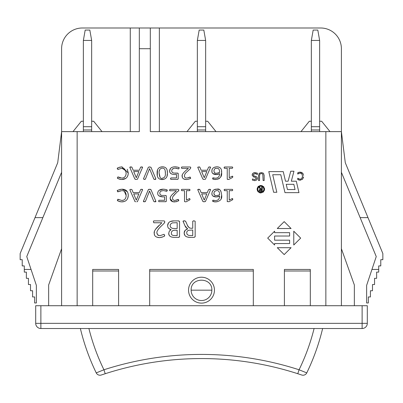 <?xml version="1.0" encoding="UTF-8"?>
<svg xmlns="http://www.w3.org/2000/svg" width="403" height="403" viewBox="0 0 403 403"><rect width="100%" height="100%" fill="white"/><g stroke="black" fill="none" stroke-linecap="round" stroke-linejoin="round"><path stroke-width="0.6" d="M101.294 375.007L105.213 373.717L103.939 369.768L96.236 372.891A4.146 4.146 0 0 0 101.294 375.007A4.146 4.146 0 0 1 96.236 372.891A217.701 217.701 0 0 1 80.373 328.516A217.701 217.701 0 0 0 96.236 372.891M102.171 374.714L105.213 373.717A313.599 313.599 0 0 1 297.787 373.717L299.061 369.768A317.745 317.745 0 0 0 103.939 369.768A209.414 209.414 0 0 1 88.907 328.516M297.787 373.717L301.706 375.007A4.146 4.146 0 0 0 306.764 372.891L299.061 369.768A209.414 209.414 0 0 0 314.093 328.516M301.706 375.007A4.146 4.146 0 0 0 306.764 372.891A4.146 4.146 0 0 1 301.706 375.007L300.845 374.719M306.764 372.891A217.701 217.701 0 0 0 322.627 328.516M191.138 290.17C190.634 276.861 212.366 276.861 211.862 290.17L191.138 290.17A10.362 10.362 0 0 0 201.5 300.537A10.362 10.362 0 0 0 211.862 290.17M319.634 131.62L319.634 40.426L311.348 40.426L311.348 131.62M311.348 40.426L313.171 30.064L317.811 30.064L319.634 40.426M159.356 131.62L159.356 27.993L320.672 27.993A20.724 20.724 0 0 1 341.396 48.718L341.396 131.62L150.309 131.62L150.309 27.993L82.328 27.993A20.724 20.724 0 0 0 61.604 48.718L61.604 305.716M205.646 131.62L205.646 40.426L197.354 40.426L197.354 131.62M197.354 40.426L199.183 30.064L203.817 30.064L205.646 40.426M91.652 131.62L91.652 40.426L83.366 40.426L83.366 131.62M83.366 40.426L85.189 30.064L89.829 30.064L91.652 40.426M139.322 27.993L139.322 131.62L61.604 131.62L57.715 162.711L35.006 217.63L42.854 217.63L26.754 256.57L36.371 285.389L36.371 302.965L34.658 302.965L34.658 296.956L32.588 296.956L32.588 290.744L30.512 290.744L30.512 284.538L28.442 284.538L28.442 278.327L26.366 278.327L26.366 272.116L24.296 272.116L24.296 265.909L22.22 265.909L22.22 259.698L20.15 259.698L20.15 253.552L35.006 217.63M319.634 121.258L321.675 121.258L330.002 131.62M300.986 131.62L309.308 121.258L311.348 121.258M205.646 121.258L207.686 121.258L216.008 131.62M186.992 131.62L195.314 121.258L197.354 121.258M91.652 121.258L93.692 121.258L102.014 131.62M72.998 131.62L81.325 121.258L83.366 121.258M185.657 221.343L184.332 220.814L183.058 221.222L184.987 225.796L187.632 228.909L185.078 230.4L184.373 231.564L184.131 233.05L184.403 234.617L185.219 235.871L186.574 236.773L188.443 237.302L194.251 237.397L195.153 236.511L195.153 221.222L193.954 220.814L192.74 221.222L192.74 228.259L191.123 228.259L189.712 228.033L187.939 226.446L185.582 221.166M186.685 232.818L186.901 231.715L187.581 230.828L188.73 230.244L192.74 230.032L192.74 235.589L188.755 235.417L187.158 234.455L186.685 232.818M187.581 230.828L186.901 231.72M190.402 237.397L189.647 237.382M189.44 237.377L186.921 236.914M185.808 236.349L185.219 235.871M184.962 235.584L184.131 233.05L185.138 230.34M185.848 229.74L187.632 228.909L186.816 228.451M185.904 227.488L185.471 226.783M185.435 226.713L184.987 225.796M183.35 222.154L183.083 221.081M183.143 221.615L183.058 221.222M183.657 220.839L184.856 220.834M187.324 225.237L189.143 227.75M193.445 220.839L193.954 220.814M195.153 236.511L195.107 236.858M261.673 189.108L260.912 189.108L259.673 187.153L258.978 187.153L260.232 189.133L259.189 190.035L259.683 191.203L262.257 191.42L262.257 187.153L261.673 187.153L261.673 189.108M259.779 190.342L260 189.833L261.673 189.692L261.673 190.831L260.409 190.831L259.779 190.342M262.741 172.852L263.411 173.31L261.346 172.59L259.27 173.31L258.53 175.678L258.53 180.529L259.562 180.529L259.562 175.653L259.895 174.111L261.346 173.471L262.786 174.111L263.119 180.529L264.151 180.529L264.151 175.678L263.698 173.658M264.141 175.27L264.151 175.678M258.978 173.658L259.587 173.048M260.937 172.605L261.346 172.59M258.53 175.678L258.54 175.27M303.58 175.391L302.643 173.144L300.139 172.121L297.721 172.791L297.721 174.025L300.129 173.018L301.822 173.789L302.542 176.141L301.847 178.489L300.129 179.29L297.721 178.267L297.721 179.516L300.124 180.171L302.648 179.098L303.58 176.882M301.822 173.789L301.338 173.366M300.804 173.114L300.129 173.018M298.623 173.401L297.797 174.025M298.512 172.429L299.021 172.267M299.751 172.131L301.535 172.378M302.24 172.776L303.137 173.859M303.494 177.401L303.368 177.839M302.784 178.937L302.351 179.395M300.729 180.126L299.817 180.161M299.469 180.126L298.552 179.899M298.24 179.773L297.721 179.516M298.321 178.695L298.678 178.917M302.406 177.325L302.462 177.063M256.64 180.025L254.761 180.665L256.64 180.025L257.376 178.443L256.872 177.038L254.182 176L253.225 174.806L254.958 173.512L257.431 174.519L257.431 173.219L254.882 172.615L252.852 173.32L252.147 174.973L253.694 176.932L255.285 177.34L256.298 178.549L254.691 179.773L252.449 178.927L252.449 180.161L254.761 180.665L252.449 180.161M257.356 178.096L257.26 179.149M256.479 176.716L257.008 177.199M255.255 176.267L255.598 176.353M256.202 173.774L255.064 173.512M254.348 172.645L255.517 172.645M256.686 172.912L257.431 173.219M252.333 174.071L253.724 172.786M252.182 175.376L252.177 174.605M255.285 177.34L253.119 176.695M289.621 232.667L274.594 232.667L274.594 231.206L267.693 238.108L274.594 245.009L274.594 243.548L289.621 243.548L289.621 240.178L274.594 240.178L274.594 236.032L289.621 236.032L289.621 232.667M259.628 185.677L260.827 185.506L258.157 186.564L257.104 189.244L257.396 187.697M257.905 186.851L258.157 186.564M258.368 186.367L258.666 186.141M257.542 191.098L257.104 189.244L258.157 191.914L260.827 192.972L259.628 192.805M262.862 191.702L263.633 190.755M263.985 189.244L263.088 191.496L260.827 192.387L258.58 191.496L257.688 189.244L258.58 186.987L260.827 186.09L263.088 186.987L263.985 189.244M263.119 187.022L261.844 186.236M263.512 191.914L260.827 192.972L263.512 191.914L264.57 189.244L264.398 190.443M264.398 188.04L264.57 189.244L263.512 186.564L260.827 185.506L262.373 185.798M263.678 186.75L263.925 187.057M291.082 228.521L284.18 221.62L277.279 228.521L291.082 228.521M232.743 198.8L232.44 199.883L232.758 199.394M232.617 199.752L229.02 201.712L227.237 201.56L229.02 201.712M232.768 199.168L232.068 198.664L232.43 198.553M232.068 198.664L229.206 200.09L229.206 190.679L232.304 190.679L232.697 190.211M224.35 189.42L224.128 190.014L224.552 189.36L232.304 189.36L232.712 190.014L232.455 189.4M224.128 190.014L224.552 190.679L224.154 189.758M227.252 201.651L227.237 190.679L224.451 190.669M293.767 245.009L300.668 238.108L293.767 231.206L293.767 245.009M214.169 201.822L212.618 200.825L212.93 200.17L212.618 200.825L212.839 201.465L215.454 201.913C220.26 201.389 222.315 199.112 221.63 195.092C221.141 190.362 219.57 188.387 216.915 189.173C214.089 189.027 212.411 190.423 211.882 193.364C211.706 195.586 213.142 196.785 216.189 196.961L219.67 196.155L219.398 197.843L218.678 199.263L217.424 200.236L215.58 200.603L213.278 200.236M213.655 200.346L214.552 200.533M217.146 201.757L214.587 201.873M221.63 195.092L221.166 198.236M218.517 195.329L219.635 194.835L216.552 195.651L215.273 195.485L214.441 195.002L213.877 193.213L214.008 194.231M214.24 194.75L215.489 195.546M216.552 195.651L217.252 195.611M214.366 189.642L216.915 189.173L218.975 189.501M220.25 190.281L220.955 191.264M212.2 191.737L213.545 190.09M218.219 196.689L216.189 196.961L212.824 195.929M212.144 194.921L211.882 193.364M219.67 196.155L219.136 196.382M218.99 196.442L218.658 196.558M218.194 199.747L218.678 199.263M213.877 193.213L214.562 191.354L216.728 190.503L214.562 191.354M216.728 190.503L217.993 190.72L218.9 191.44L219.449 192.775L219.635 194.835M277.279 247.694L284.18 254.595L291.082 247.694L277.279 247.694M189.878 199.767L190.045 199.168L189.717 199.883L190.045 199.168L189.345 198.664L189.662 198.558M189.964 189.758L189.576 190.679L189.989 190.014L189.576 190.679L186.483 190.679L186.483 200.09L189.345 198.664L190.045 199.168M189.763 189.42L189.964 190.251M189.576 189.36L181.824 189.36L181.426 189.758M181.426 190.251L181.824 190.679L181.405 190.014L181.622 189.42M184.509 201.56L185.42 201.832L184.509 201.56L184.509 190.679L181.723 190.664M185.728 201.827L186.176 201.762M186.297 201.712L189.717 199.883M296.296 181.214L291.319 181.214L293.963 171.215L290.744 171.215L288.105 181.214L285.495 181.214L283.249 171.618L268.796 171.618L273.632 192.276L276.826 192.276L272.715 174.731L280.785 174.731L284.981 192.654L298.976 192.654L296.296 181.214M287.45 189.546L286.226 184.322L293.832 184.322L295.056 189.546L287.45 189.546M177.098 199.948L178.217 199.435L178.544 200.17L178.398 199.495M173.884 195.248L175.486 193.667L172.952 196.518L172.524 197.556L172.585 199.223L173.809 200.301L174.867 200.462L178.217 199.435L178.499 200.593L177.99 201.062M178.529 199.868L178.544 200.17C179.385 200.689 178.035 201.273 174.504 201.923L172.978 201.767M176.121 200.301L176.428 200.205M175.486 193.667L178.811 190.382M178.615 190.846L178.368 191.123M178.821 189.969L178.453 189.395M178.171 189.36L169.975 189.36L169.532 190.07L169.975 189.36L169.532 190.07L169.839 190.73M172.373 194.387L176.443 190.76L169.985 190.76L169.532 190.07L169.577 190.448M174.086 192.805C171.094 195.44 169.804 197.405 170.207 198.699L170.278 197.848M170.338 197.525L170.524 196.941M170.872 196.256L171.396 195.495M172.046 194.735L172.318 194.442M172.731 201.702L170.207 198.699L170.469 199.948L171.27 200.971L172.615 201.666L176.101 201.747M176.756 201.571L176.403 201.671M199.868 189.591L198.719 189.304L197.858 189.944L202.83 201.445L204.185 201.797L205.459 201.455L210.447 189.954L209.615 189.304L208.527 189.642L207.313 192.619L201.137 192.619L199.752 189.44M204.245 200.09L201.651 193.924L206.815 193.924L204.245 200.09M203.58 201.782L205.409 201.545M197.858 189.944L197.757 189.606M198.15 189.319L199.289 189.319M209.414 189.304L210.346 189.36M210.542 189.612L210.447 189.954M166.283 195.833L165.714 195.48L166.308 196.075L166.308 201.117L165.618 201.737L166.278 201.344M165.814 201.722L158.787 201.646M165.356 195.485L165.905 195.49M165.714 195.48L161.87 195.44L160.691 194.987L160.001 194.236L159.779 193.188L160.041 191.989L160.772 191.168L163.296 190.538L166.726 191.299L165.084 190.745M160.691 194.987L161.034 195.173M161.114 190.967L160.772 191.168M166.877 191.264L167.054 190.901M166.429 189.697L167.069 190.644C167.945 190.03 166.666 189.541 163.235 189.173L165.235 189.37M159.165 190.317L163.235 189.173C159.744 189.239 157.895 190.629 157.689 193.344L158.092 191.571M157.769 194.095L157.689 193.344C157.654 195.435 159.356 196.624 162.792 196.901L158.827 195.813M162.792 196.901L164.59 196.835L162.792 196.901M164.59 196.835L164.59 200.301L159.044 200.301L158.631 200.78M158.621 201.233L159.044 201.737M128.003 193.208L128.29 195.384C128.119 191.329 126.018 189.269 121.983 189.209C117.988 189.929 116.497 190.564 117.51 191.113L117.817 191.833L121.716 190.654C124.587 190.7 126.063 192.307 126.154 195.48C126.008 198.724 124.547 200.382 121.771 200.452L117.933 199.263L117.57 199.984C116.784 200.654 118.18 201.288 121.761 201.888C125.867 201.777 128.043 199.606 128.29 195.384L127.711 198.377M126.154 195.48L124.376 191.38M120.17 190.841L119.893 190.926M118.699 191.425L117.641 191.783M117.817 191.833L117.565 190.634M119.656 189.511L121.983 189.209L127.283 191.632M124.411 201.45L121.761 201.888L119.817 201.651M119.389 201.54L117.721 200.674M117.595 200.336L117.585 199.702M117.837 199.273L119.112 199.858M121.771 200.452L123.449 200.17M124.95 199.158L125.313 198.679M155.493 201.777L154.863 201.797L155.82 201.152L150.964 189.652L149.609 189.304L148.339 189.652L143.503 201.142L144.284 201.797L145.407 201.455L149.553 191.052L153.815 201.47L154.863 201.797L154.349 201.782M155.901 201.606L155.523 201.777M149.055 189.319L150.379 189.329M150.395 189.334L150.964 189.652M148.687 189.37L148.994 189.324M145.276 201.676L143.649 201.762M143.403 201.429L143.503 201.142M232.304 166.983L232.712 167.638L232.304 166.983L224.552 166.983L224.128 167.638L224.552 168.303L227.237 168.303L227.237 179.189L228.148 179.456L229.02 179.34L232.44 177.506L232.768 176.796L232.068 176.292L229.206 177.718L229.206 168.303L232.304 168.303L232.712 167.638L232.4 166.998M227.262 179.295L228.904 179.385M224.144 167.834L224.305 168.217M224.446 166.998L224.154 167.366M232.687 167.366L232.697 167.834M232.068 176.292L232.632 176.222M232.743 176.438L232.753 177.073M232.768 176.796L232.602 177.396M142.581 189.672L142.486 189.954L141.66 189.304L142.304 189.339M141.458 189.304L140.662 189.491M140.571 189.642L139.357 192.619L133.181 192.619L131.907 189.591L130.763 189.304L131.907 189.591M136.3 200.09L133.695 193.924L138.854 193.924L136.3 200.09M135.025 201.641L129.902 189.944L130.763 189.304L129.902 189.944L129.806 189.662M134.874 201.445L135.625 201.782M136.803 201.782L137.393 201.616M137.504 201.455L142.486 189.954M221.494 170.721L221.63 172.721C221.922 168.948 220.35 166.978 216.915 166.797C213.499 167.109 211.822 168.504 211.882 170.993C211.706 173.209 213.142 174.408 216.189 174.585L219.67 173.784L219.398 175.466L218.678 176.887L217.424 177.864L215.58 178.232L212.93 177.799L212.618 178.453L212.839 179.088L215.454 179.536C220.043 178.846 222.103 176.574 221.63 172.721L220.779 176.756M213.877 170.837L214.562 168.983L215.459 168.363L217.993 168.348L218.9 169.064L219.449 170.398L219.635 172.464L216.552 173.28L215.273 173.109L214.441 172.625L213.877 170.837M215.681 168.283L215.257 168.459M215.58 178.232L217.424 177.864M219.67 173.784L218.784 174.141M218.179 174.323L217.146 174.524M217.046 174.539L212.824 173.552M212.144 172.544L211.882 170.993L212.18 169.421M213.096 168.076L213.776 167.567M214.663 167.149L216.915 166.797L218.557 166.993M220.557 168.252L220.779 168.575M216.552 173.28L217.252 173.235M218.517 172.958L219.635 172.464M214.24 172.373L214.603 172.766M219.575 178.257L219.303 178.469M219.227 178.524L218.779 178.796M218.038 179.128L214.587 179.496M214.169 179.446L212.618 178.453L212.93 177.799L213.278 177.864M213.655 177.97L214.552 178.161M210.542 167.265L210.447 167.583L209.615 166.928L210.346 166.988M209.414 166.928L208.598 167.139M208.527 167.265L207.313 170.242L201.137 170.242L199.868 167.22L198.719 166.928L199.289 166.943M204.256 177.718L201.651 171.552L206.815 171.552L204.256 177.718M199.394 166.953L199.767 167.079M198.719 166.928L197.858 167.567L197.772 167.129M197.858 167.567L202.83 179.073L204.185 179.421L203.58 179.411M204.759 179.411L205.349 179.244M205.459 179.083L210.447 167.583M190.08 166.983L181.884 166.983L181.441 167.698L181.894 168.389L188.352 168.389L185.995 170.429C183.002 173.063 181.713 175.033 182.116 176.328L182.378 177.577L183.179 178.6L184.524 179.295L186.413 179.552C189.949 178.897 191.294 178.312 190.453 177.799L190.125 177.063L186.775 178.091L185.718 177.924L184.957 177.486L184.337 176.071L184.861 174.141L185.793 172.872L190.281 168.746L190.735 167.698L190.362 167.018M189.813 177.169L190.125 177.063L190.423 178.156M189.103 179.048L186.413 179.552L183.697 178.947M183.415 178.771L183.148 178.574M182.418 177.652L182.186 175.476M182.247 175.154L182.433 174.564M182.781 173.879L183.31 173.124M183.954 172.358L184.226 172.071M184.282 172.01L185.995 170.429M181.451 167.502L181.693 168.328M181.617 167.079L181.884 166.983M190.695 167.346L190.715 168.056M188.599 177.738L189.707 177.224M155.77 179.345L154.863 179.421L155.82 178.781L150.964 167.275L149.609 166.928L148.339 167.275L143.503 178.766L144.284 179.421L145.407 179.083L149.553 168.681L153.815 179.093L154.863 179.421L154.233 179.395M149.045 166.948L150.964 167.275M145.332 179.244L143.916 179.411M144.284 179.421L143.503 178.766M178.957 167.92L178.977 168.268C179.854 167.658 178.579 167.164 175.149 166.797C171.653 166.867 169.804 168.252 169.603 170.968C169.618 173.23 171.315 174.413 174.701 174.529L176.499 174.459L176.499 177.924L170.953 177.924L170.524 178.66L170.953 179.36L177.527 179.36L178.217 178.746L178.217 173.698L177.622 173.104L173.779 173.063L172.6 172.615L171.91 171.859L171.688 170.817L171.955 169.613L173.794 168.318L175.204 168.167L178.64 168.922L178.977 168.268L178.64 168.922L175.995 168.197M170.54 178.408L170.751 179.31M176.499 174.459L174.494 174.524M171.582 173.955L170.353 173.063M169.925 172.434L169.603 170.968L170.514 168.454M171.139 167.89L171.92 167.436M173.194 167.003L173.628 166.918M174.937 166.802L178.04 167.225M178.317 167.316L178.574 167.421M178.977 168.268L178.64 168.922L178.977 168.268M173.023 168.59L172.68 168.797M172.6 172.615L172.942 172.801M175.471 173.209L177.814 173.119M177.622 173.104L178.197 173.456M177.889 179.3L177.527 179.36M142.581 167.295L142.486 167.583L141.66 166.928L142.304 166.963M131.746 167.028L130.763 166.928L131.907 167.22L133.181 170.242L139.357 170.242L140.571 167.265L141.66 166.928L140.718 167.064M136.3 177.718L133.695 171.552L138.854 171.552L136.3 177.718M130.124 166.953L130.763 166.928L129.902 167.567L129.806 167.285M129.902 167.567L134.874 179.073L136.229 179.421L135.625 179.411M136.803 179.411L137.363 179.27M137.504 179.083L142.486 167.583M167.235 170.922L167.391 173.149C167.618 168.993 165.96 166.877 162.419 166.797C158.676 167.033 156.913 169.169 157.13 173.209C156.903 177.36 158.565 179.476 162.117 179.552C165.834 179.305 167.598 177.174 167.391 173.149L166.993 176.207M159.15 173.094C158.908 170.061 159.961 168.414 162.303 168.152C164.424 168.006 165.447 169.703 165.371 173.255C165.628 176.287 164.58 177.935 162.233 178.197C160.53 179.083 159.502 177.385 159.15 173.094L160.087 177.345M165.371 173.255L165.205 170.902M159.759 169.582L159.271 171.179M157.286 175.431L157.508 170.182M159.926 167.265L162.419 166.797L163.956 166.953M166.318 168.444L166.635 168.953M167.149 170.434L167.21 170.756M162.233 178.197L163.82 177.814M166.53 177.295L166.227 177.768M164.172 179.249L160.58 179.395M158.203 177.909L157.865 177.355M157.377 175.92L157.316 175.597M179.552 236.511L179.552 221.781L178.65 220.894L173.92 220.894C169.94 220.915 167.829 222.491 167.598 225.625L167.875 227.166L168.64 228.39L171.144 229.72L169.351 231.121L168.731 233.221C168.64 235.931 170.58 237.322 174.539 237.397L178.65 237.397L179.552 236.511L179.506 236.858M179.058 237.312L178.65 237.397M178.65 220.894L179.058 220.975M179.506 221.428L179.552 221.781M174.277 228.521L172.393 228.33L171.144 227.745L170.393 226.793L170.137 225.504L170.398 224.29L172.222 222.879L177.174 222.698L177.174 228.521L174.277 228.521M174.413 230.264L177.174 230.264L177.174 235.619L173.008 235.443L171.98 234.919L171.401 234.098L171.396 231.972L172.907 230.491L174.413 230.264L172.907 230.491M167.885 227.181L167.598 225.625L168.535 222.864M169.366 222.093L170.419 221.509M170.439 221.499L173.92 220.894M170.031 230.38L171.144 229.72L169.769 229.252M169.074 234.939L168.731 233.221L169.351 231.121M174.539 237.397L174.126 237.392M171.905 237.125L171.441 236.984M170.121 236.279L169.502 235.664M127.272 169.245L128.29 173.013L121.983 166.832C117.988 167.552 116.497 168.187 117.51 168.736L117.817 169.462L121.716 168.283C123.872 167.577 125.353 169.184 126.154 173.104C126.008 176.348 124.547 178.01 121.771 178.076L117.933 176.887L117.57 177.612C116.784 178.277 118.18 178.912 121.761 179.516C125.867 179.4 128.043 177.234 128.29 173.013L127.983 175.265M126.154 173.104L126.149 172.847M125.761 170.791L122.074 168.293M118.668 169.069L118.27 169.285M118.26 169.29L117.767 169.456M117.817 169.462L117.525 168.454M117.872 167.905L118.124 167.754M119.117 167.305L121.983 166.832M127.842 175.678L127.595 176.247M126.784 177.476L126.471 177.804M125.731 178.408L121.761 179.516L119.817 179.275M119.389 179.164L117.721 178.297M117.595 177.96L117.57 177.511M117.57 177.612L117.933 176.887L118.996 177.426M119.087 177.471L120.482 177.96M123.958 177.567L125.016 176.705M125.645 175.703L125.857 175.154M164.399 234.904L164.187 234.375M164.016 234.329L159.905 235.7L157.694 234.899L156.933 233.005L157.125 234.042M157.694 234.899L157.991 235.14M158.334 235.347L158.631 235.483M156.933 233.005C156.55 231.7 157.795 229.579 160.671 226.637L158.711 228.743M160.671 226.637L164.187 223.242L164.746 221.841L164.676 222.562M164.716 221.454L164.308 220.945M163.956 220.894L153.926 220.894L153.417 221.504M153.598 221.015L153.926 220.894M155.503 229.317L161.835 222.763L153.941 222.763L153.397 221.841L153.835 222.748M158.958 225.484C155.301 229 153.724 231.619 154.223 233.347L154.425 231.584M154.812 230.516L155.392 229.488M154.54 235.014L154.223 233.347C154.198 235.957 155.946 237.387 159.472 237.644L156.626 237.09M155.825 236.626L155.518 236.375M162.419 237.105L159.472 237.644C163.779 236.778 165.431 235.997 164.419 235.312L164.399 235.674M163.769 236.48L163.376 236.697M149.684 269.446L253.316 269.446L253.316 271.002L149.684 271.002L149.684 269.446M284.402 269.446L310.31 269.446L310.31 271.002L284.402 271.002L284.402 269.446M92.69 269.446L118.598 269.446L118.598 271.002L92.69 271.002L92.69 269.446M214.451 290.17A12.951 12.951 0 0 1 195.022 301.389A12.951 12.951 0 0 1 195.022 278.952A12.951 12.951 0 0 1 214.451 290.17M40.874 305.716L40.874 323.332L35.696 323.332A5.184 5.184 0 0 0 40.874 328.516A5.184 5.184 0 0 1 35.696 323.332L35.696 305.716L367.304 305.716L367.304 323.332A5.184 5.184 0 0 1 362.126 328.516L362.126 323.332L40.874 323.332L40.874 328.516L362.126 328.516A5.184 5.184 0 0 0 367.304 323.332L362.126 323.332L362.126 305.716M371.949 269.446L378.704 269.446L378.704 272.116L376.634 272.116L376.634 278.327L374.558 278.327L374.558 284.538L372.488 284.538L372.488 290.744L370.412 290.744L370.412 296.956L368.342 296.956L368.342 302.965L366.629 302.965L366.629 285.389L376.246 256.57L360.146 217.63L367.994 217.63L345.285 162.711L341.396 131.62L341.396 305.716M360.146 217.63L341.396 172.298M367.994 217.63L382.85 253.552L382.85 259.698L380.78 259.698L380.78 265.909L378.704 265.909L378.704 269.446M354.353 305.716L354.353 284.992L341.396 248.722M24.296 269.446L31.051 269.446M61.604 172.298L42.854 217.63M48.647 305.716L48.647 284.992L61.604 248.722M92.69 305.716L92.69 271.002M118.598 305.716L118.598 271.002M284.402 305.716L284.402 271.002M310.31 305.716L310.31 271.002M149.684 305.716L149.684 271.002M253.316 305.716L253.316 271.002M159.356 27.993L150.309 27.993M130.275 131.62L130.275 27.993M311.348 129.978L319.634 129.978M197.354 129.978L205.646 129.978M83.366 129.978L91.652 129.978M325.856 131.62L325.856 305.716M139.322 48.718L150.309 48.718M77.144 131.62L77.144 305.716M319.634 126.718L311.348 126.718M205.646 126.718L197.354 126.718M91.652 126.718L83.366 126.718"/></g></svg>
